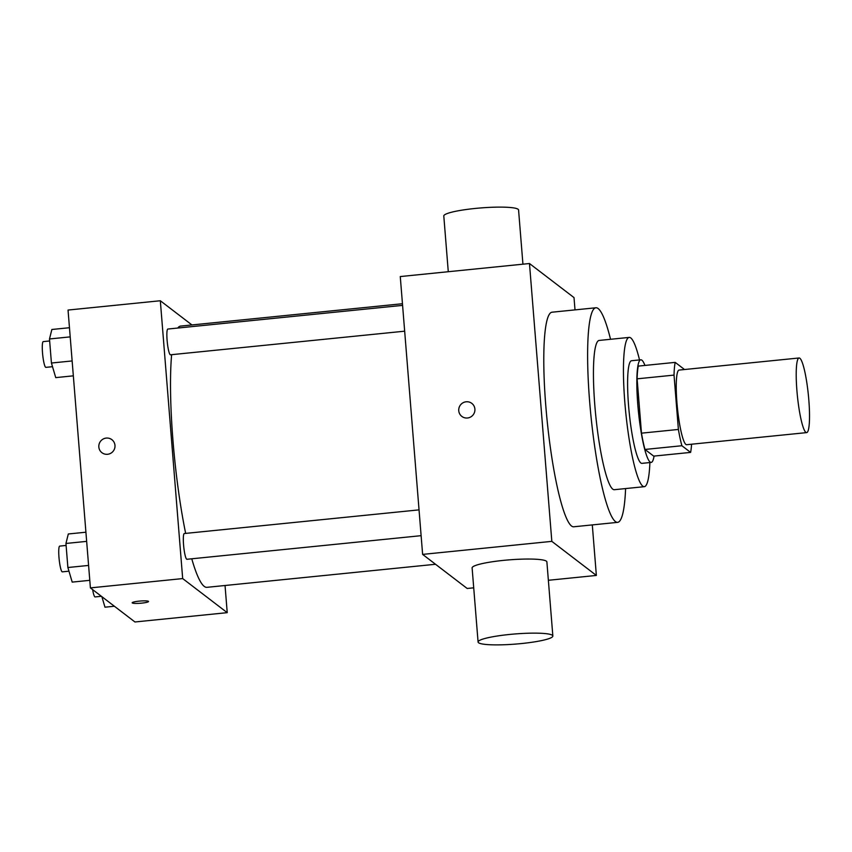 <?xml version="1.0" encoding="UTF-8"?>
<svg xmlns="http://www.w3.org/2000/svg" width="852" height="852" viewBox="0 0 852 852"><rect width="100%" height="100%" fill="white"/><g stroke="black" fill="none" stroke-linecap="round" stroke-linejoin="round"><path stroke-width="1.28" d="M805.843 432.337A37.509 5.506 -95.8 0 1 797.142 393.294A37.509 5.506 -95.8 0 1 799.101 357.978A37.509 5.506 -95.8 0 1 808.346 394.742A37.509 5.506 -95.8 0 1 806.631 432.614A37.509 5.506 -95.8 0 1 805.843 432.337M806.631 432.614L686.659 444.712A37.509 5.506 -95.8 0 1 685.871 444.435A37.509 5.506 -95.8 0 1 677.17 405.392A37.509 5.506 -95.8 0 1 679.129 370.066L799.101 357.978M674.028 375.104L678.394 429.451A50.374 7.391 -95.8 0 0 681.888 445.734L644.975 449.451A50.374 7.391 -95.8 0 1 641.481 433.167L637.115 378.831L674.028 375.104A50.374 7.391 -95.8 0 1 675.189 362.377L683.9 369.044A50.374 7.391 -95.8 0 1 684.039 369.576M681.888 445.734L690.599 452.401A50.374 7.391 -95.8 0 0 691.568 444.212M641.481 433.167L678.394 429.451M644.975 449.451L653.686 456.118L690.599 452.401M637.115 378.831A50.374 7.391 -95.8 0 1 638.276 366.104L675.189 362.377M644.943 365.433A51.578 7.572 84.2 0 0 640.811 359.8A51.578 7.572 84.2 0 0 637.818 404.86A51.578 7.572 84.2 0 0 651.152 462.423A51.578 7.572 84.2 0 0 654.08 456.076M651.152 462.423L641.929 463.36A51.578 7.572 -95.8 0 1 640.853 462.977A51.578 7.572 -95.8 0 1 628.584 405.797A51.578 7.572 -95.8 0 1 631.577 360.726L640.811 359.8M639.532 359.927A75.019 11.012 84.2 0 0 629.223 337.403A75.019 11.012 84.2 0 0 624.878 402.953A75.019 11.012 84.2 0 0 644.282 486.684A75.019 11.012 84.2 0 0 649.884 462.551M629.223 337.403L599.233 340.427A75.019 11.012 84.2 0 0 594.877 405.978A75.019 11.012 84.2 0 0 614.281 489.708L644.282 486.684M610.543 339.288A107.831 15.826 84.2 0 0 595.942 307.774A107.831 15.826 84.2 0 0 589.68 402.006A107.831 15.826 84.2 0 0 617.572 522.361A107.831 15.826 84.2 0 0 625.592 488.558M617.572 522.361L573.737 526.781A107.831 15.826 -95.8 0 1 571.49 525.993A107.831 15.826 -95.8 0 1 545.844 406.425A107.831 15.826 -95.8 0 1 552.107 312.194L595.942 307.774M575.004 309.883L574.014 297.604L529.475 263.524L551.83 541.361L596.368 575.441L592.3 524.907M471.806 403.379A8.2 8.041 -52.6 0 0 458.749 410.707A8.2 8.041 127.4 0 1 471.806 403.369A8.2 8.041 127.4 0 1 473.211 414.775A8.2 8.041 127.4 0 1 458.749 410.707A8.2 8.041 -52.6 0 0 461.837 416.404M529.475 263.524L400.27 276.559L422.624 554.396L551.83 541.361M422.624 554.396L467.173 588.476L473.712 587.816M478.078 642.014L472.114 567.922A37.509 5.059 -4.6 0 1 503.564 560.371A37.509 5.059 -4.6 0 1 546.888 561.915L552.852 635.997A37.509 5.059 175.4 0 0 509.517 634.463A37.509 5.059 175.4 0 0 478.078 642.014A37.509 5.059 175.4 0 0 515.865 644.059A37.509 5.059 175.4 0 0 552.852 635.997M548.368 580.287L596.368 575.441M448.28 271.713L443.796 216.003A37.509 5.059 -4.6 0 1 480.773 207.941A37.509 5.059 -4.6 0 1 518.57 209.986L522.936 264.184M185.672 533.395A131.272 19.266 -95.8 0 1 172.988 440.803A131.272 19.266 -95.8 0 1 171.625 354.677M177.738 328.052A131.272 19.266 -95.8 0 1 180.603 326.092L402.463 303.727M435.542 564.269L206.951 587.326A131.272 19.266 -95.8 0 1 204.214 586.368A131.272 19.266 -95.8 0 1 191.764 558.795M404.668 331.183L170.453 354.794A12.94 1.896 -95.8 0 1 170.187 354.698A12.94 1.896 -95.8 0 1 167.184 341.237A12.94 1.896 -95.8 0 1 167.865 329.042L402.591 305.378M421.122 535.674L186.907 559.285A12.94 1.896 -95.8 0 1 186.641 559.189A12.94 1.896 -95.8 0 1 183.563 544.843A12.94 1.896 -95.8 0 1 184.32 533.533L419.046 509.869M191.956 324.953L160.325 300.745L182.679 578.583L227.228 612.663L225.035 585.494M182.679 578.583L90.397 587.891L68.043 310.053L160.325 300.745M107.554 454.286A8.2 8.041 127.4 0 1 100.525 441.293A8.2 8.041 127.4 0 1 114.669 448.365A8.2 8.041 127.4 0 1 107.554 454.286M90.397 587.891L134.935 621.971L227.228 612.663M148.536 601.48A8.2 1.108 -4.6 0 1 141.038 603.184A8.2 1.108 -4.6 0 1 132.284 602.95A8.2 1.108 -4.6 0 1 132.177 602.801A8.2 1.108 -4.6 0 1 140.26 601.033A8.2 1.108 -4.6 0 1 148.536 601.48A8.2 1.108 -4.6 0 1 141.049 603.195A8.2 1.108 -4.6 0 1 132.284 602.95A8.2 1.108 -4.6 0 1 132.177 602.79M101.921 452.7A8.2 8.041 127.4 0 1 100.525 441.293A8.2 8.041 127.4 0 1 111.889 439.664M101.867 596.666L104.977 607.188L114.381 606.241M101.388 596.293L95.104 596.933A12.94 1.896 -95.8 0 1 94.838 596.837A12.94 1.896 -95.8 0 1 92.634 589.605M85.914 532.202L68.32 533.98L65.945 543.459L67.883 567.517L72.196 582.108L89.79 580.329M65.945 543.459L86.659 541.371M67.883 567.517L88.587 565.43M68.959 571.181L62.324 571.852A12.94 1.896 -95.8 0 1 62.058 571.756A12.94 1.896 -95.8 0 1 59.054 558.284A12.94 1.896 -95.8 0 1 59.725 546.1L66.105 545.45M69.47 327.722L51.865 329.49L49.491 338.968L51.429 363.027L55.742 377.617L73.336 375.838M49.491 338.968L70.205 336.881M51.429 363.027L72.143 360.939M52.515 366.69L45.87 367.361A12.94 1.896 -95.8 0 1 45.603 367.265A12.94 1.896 -95.8 0 1 42.6 353.793A12.94 1.896 -95.8 0 1 43.271 341.609L49.65 340.97"/></g></svg>
